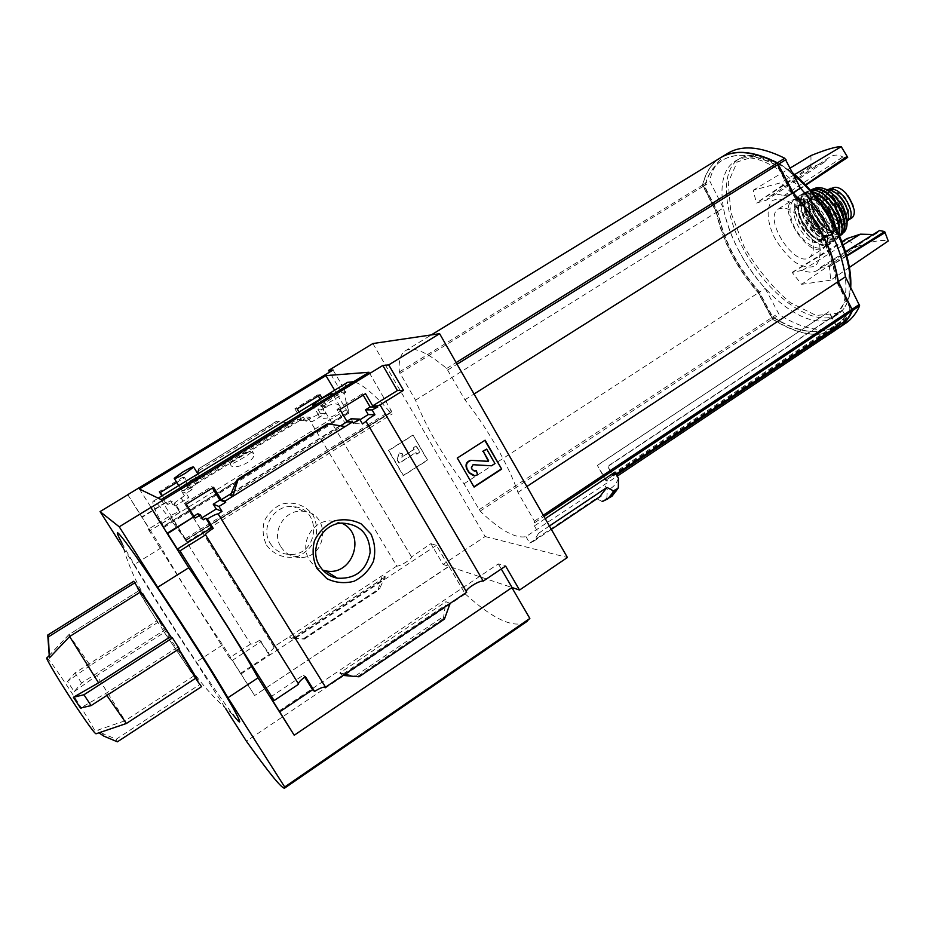 <?xml version="1.0" encoding="UTF-8"?>
<svg xmlns="http://www.w3.org/2000/svg" width="935" height="935" viewBox="0 0 935 935"><rect width="100%" height="100%" fill="white"/><g stroke="black" fill="none" stroke-linecap="round" stroke-linejoin="round"><path stroke-width="0.7" stroke-dasharray="4.67 3.51" d="M324.796 407.368C320.389 410.173 318.379 412.791 318.73 415.233C319.525 422.854 343.507 415.035 340.141 406.702C337.921 402.81 332.813 403.032 324.796 407.368M191.944 487.497C186.825 490.267 183.353 491.132 181.542 490.104C176.89 488.514 197.121 475.144 199.856 477.13C201.294 479.047 198.652 482.495 191.944 487.497M161.101 499.57L187.257 541.891L185.726 540.033L390.386 412.452C374.281 394.208 362.032 383.946 353.629 381.679M347.516 382.357C343.274 386.061 343.741 395.821 348.919 411.622L349.152 412.943L346.266 409.752L334.636 390.234M185.761 540.056C166.138 512.789 155.21 499.886 153.001 501.347C151.973 503.147 155.432 511.457 163.38 526.3L348.919 411.622M230.711 463.012L230.606 464.344C231.132 471.719 256.611 461.341 253.677 453.592L249.61 451.418L252.193 451.137C251.714 453.592 228.572 466.822 230.209 463.702L230.711 463.012C234.568 457.192 240.868 453.323 249.61 451.418C241.896 454.994 235.597 458.851 230.711 463.012M185.726 540.033L390.304 412.452L392.256 413.936L391.122 410.43L369.009 372.259M139.338 488.993L163.941 527.469L163.415 526.312L348.989 411.622M318.286 395.961L317.666 394.909L320.109 394.85M317.666 394.909L294.876 408.817L297.178 408.852M346.908 421.334L344.746 422.667L336.962 409.448L339.896 409.483M336.962 409.448L362.418 393.764L365.515 393.693M372.89 343.542L485.125 536.538L443.096 564.413L430.86 543.679L411.505 556.944C411.961 559.083 399.525 566.797 396.814 566.049L309.041 419.16L320.354 413.317L317.865 409.121L321.231 406.596L327.168 406.643L321.979 397.983M321.231 406.596L320.658 405.626L324.048 405.65L320.156 399.093M362.418 393.764L363.201 395.119M317.865 409.121L322.996 409.203L327.168 406.643M320.354 413.317L325.544 413.445L322.996 409.203M309.041 419.16L305.85 421.124L312.512 421.463L325.544 413.445M359.987 419.71L353.816 423.543L362.511 423.976M305.85 421.124L303.349 416.952L309.952 417.209L312.512 421.463M353.816 423.543L351.022 418.786M303.349 416.952L297.798 420.353L304.296 420.68L309.952 417.209M344.746 422.667L353.231 423.087M299.071 411.996L304.296 420.68M297.798 420.353L297.213 419.394L301.327 419.581L189.817 488L183.038 477.107L184.592 477.621L176.75 482.413M294.876 408.817L301.327 419.581M183.038 477.107L158.95 491.81L160.341 492.441M193.826 516.213L192.879 516.798L184.522 503.357L186.299 504.164M184.522 503.357L211.614 486.667L213.601 487.334M158.95 491.81L165.986 503.509L170.392 500.809L172.332 501.733L175.055 506.057L188.835 497.584L186.135 493.259L192.061 489.613L184.592 477.621M170.392 500.809L173.069 505.099L175.055 506.057M202.124 517.756L200.85 518.563L203.398 519.79M200.85 518.563L197.846 513.724M165.986 503.509L167.891 504.456L172.332 501.733M192.879 516.798L195.333 518.013M162.351 495.632L167.891 504.456M189.817 488L187 486.96L187.608 487.93L192.061 489.613M211.614 486.667L212.455 488.035M187.608 487.93L181.787 491.506L186.135 493.259M181.787 491.506L184.417 495.737L188.835 497.584M184.417 495.737L174.167 503.229L175.266 503.743L180.408 511.959L150.231 530.589L127.826 494.744M173.069 505.099L175.266 503.743M340.539 425.799L231.599 493.329M231.845 492.733L339.662 425.904L345.225 426.524M187 486.96L193.638 482.881L195.438 483.5L293.356 423.438L276.76 421.077L290.855 423.298L297.213 419.394M276.76 421.077L198.688 468.762L193.638 482.881L290.855 423.298L293.356 423.438M165.799 502.738L142.062 517.3M165.366 502.527L141.676 517.055M266.557 545.105C273.838 555.308 286.496 559.597 298.581 556.056C306.166 552.351 311.787 546.683 315.457 539.063C317.479 530.87 316.731 523.016 313.213 515.477C306.084 505.321 293.555 500.868 281.377 504.269C273.71 507.915 267.994 513.584 264.243 521.286C262.186 529.572 262.957 537.508 266.557 545.105M396.814 566.049L273.978 646.751L181.063 497.806M333.047 370.026L346.079 392.127L324.048 405.65M273.978 646.751L274.06 647.02C273.803 648.399 271.746 650.409 267.866 653.051L259.825 640.194C255.325 643.011 252.263 644.297 250.615 644.028L170.17 515.769L179.275 511.398L174.167 503.229M179.275 511.398L180.408 511.959M320.658 405.626L341.462 392.268L346.079 392.127M411.295 556.535L321.067 404.773M720.511 157.746L719.576 158.342C711.196 164.104 705.609 172.975 702.804 184.955L716.572 212.222L723.339 207.991C729.347 236.707 743.278 263.506 765.134 288.389L779.206 314.639C804.895 330.651 826.575 333.853 844.223 324.246M726.624 154.03C718.173 159.838 712.505 168.744 709.618 180.759L723.339 207.991M716.572 212.222C722.685 240.914 736.663 267.737 758.507 292.69L765.134 288.389M758.507 292.69L772.626 318.964C798.221 335.069 819.773 338.376 837.269 328.898C819.75 338.599 798.116 335.338 772.357 319.139L758.238 292.854C736.394 267.913 722.416 241.09 716.303 212.385L702.524 185.118C705.329 173.15 710.916 164.279 719.296 158.518M525.984 536.643L529.701 543.106L533.85 541.143L538.607 533.254L534.399 525.914L534.411 521.146L517.943 492.394C509.166 466.191 487.322 427.891 464.905 399.783L446.661 368.46C426.418 351.525 412.452 345.763 404.773 351.163C400.274 354.61 398.462 361.529 399.362 371.943L415.502 400.192C426.594 427.973 442.758 455.836 463.994 483.781L480.111 511.141C500.132 530.25 515.419 538.747 525.984 536.643L617.24 476.172M614.973 472.093L613.395 475.938L607.668 466.308L612.343 475.167L606.955 481.256L597.301 465.303L607.142 482.927M618.467 478.369C616.13 484.435 612.425 488.257 607.329 489.846L604.22 484.295M597.523 465.326L829.088 311.6L597.301 465.303M605.845 480.228L836.217 326.233L845.544 316.72L842.213 310.198L607.668 466.308M842.213 310.198L845.859 316.275L850.137 308.538L849.915 307.124L836.311 280.383C831.437 250.194 816.851 221.525 792.541 194.375L777.324 165.46C753.563 153.504 734.828 152.031 721.107 161.042C713.031 166.605 707.62 175.161 704.885 186.708L718.255 213.168C724.169 241.043 737.738 267.106 758.975 291.334L772.684 316.871C797.976 332.731 819.118 335.747 836.112 325.906L828.796 311.624M608.066 466.355L842.715 310.139M836.334 325.754L829.088 311.6M485.125 536.538L567.405 557.494M618.315 487.591C615.779 493.236 611.957 496.754 606.838 498.145L607.329 489.846M606.838 498.145L602.935 501.277L607.376 499.36M529.701 543.106L596.098 498.554L602.07 501.347M534.399 525.914L545.245 518.668M538.607 533.254L549.429 525.996M157.98 622.301L90.192 665.463L68.851 634.666L139.175 590.534L136.931 587.016C136.767 588.232 143.616 599.814 157.501 621.763L157.98 622.301C145.895 603.192 139.607 592.615 139.105 590.558L139.175 590.534M178.655 649.147L177.486 647.289L178.772 649.065M195.766 678.179L126.389 723.48M201.551 686.652L199.751 684.513L116.22 739.211L102.71 733.531L97.731 730.153L125.091 720.756L96.819 675.584L164.408 632.364L163.917 631.791L199.751 684.513M90.192 665.463L67.484 681.405L74.204 691.608L81.59 683.029L163.496 630.681L163.917 631.791M163.496 630.681L157.501 621.763M133.775 581.254L136.931 587.016M121.912 543.048C130.666 558.873 144.867 582.225 164.513 613.091C190.682 654.184 220.263 698.153 232.979 714.632C219.538 703.459 207.78 691.257 197.706 678.015C185.025 661.559 168.662 636.595 161.837 625.69L139.116 586.759C134.219 577.573 126.354 559.726 121.912 543.048M178.047 647.932L179.333 648.703M177.486 647.289L105.597 693.595L80.48 708.029M106.824 695.453L105.597 693.595M195.964 679.383L164.408 632.364M193.779 675.97L125.091 720.756M46.902 657.936C49.216 659.713 56.439 669.74 68.571 688.02C82.97 709.805 97.158 733.402 96.001 733.8M48.749 655.879L68.816 634.713L139.105 590.558M74.204 691.608L96.819 675.584M126.342 723.211L98.771 732.701L97.731 730.153M278.992 711.044L498.297 563.887L505.613 566.072M359.005 676.788L339.721 673.048L445.937 601.708L450.097 603.414M339.721 673.048L343.028 675.421M339.662 425.904L327.402 423.871M358.093 676.157L443.354 618.631L444.441 619.11M443.354 618.631L445.937 601.708M443.096 564.413L448.8 566.329L254.671 695.523L449.022 566.4L511.784 587.437L294.046 735.074M250.615 644.028L229.507 657.819L148.291 529.268L170.17 515.769M254.542 695.395L232.242 660.437L229.507 657.819M127.861 494.72L161.334 547.735C176.119 573.763 201.411 613.781 222.682 644.881L254.671 695.523M148.291 529.268L150.231 530.589M240.424 673.399L269.42 654.325L267.866 653.051M293.66 638.453L304.389 639.072L289.149 636.793L291.627 638.57L293.66 638.453L383.946 579.045L385.442 576.86L382.31 575.574L378.196 589.424L379.154 589.751L383.946 579.045M430.86 543.679L436.435 545.35L448.8 566.329M241.008 673.971L436.435 545.35M198.688 468.762L277.391 421.112M199.167 468.891L195.438 483.5M303.7 638.547L378.196 589.424M412.756 435.149L388.446 450.495L403.16 475.494L427.307 460.078L413.106 435.172L427.669 460.125L403.499 475.553L388.785 450.541L413.106 435.172M341.462 392.268L329.576 372.13M161.334 547.735L133.95 564.763C149.366 590.604 174.95 630.728 196.046 662.19L225.475 708.368M123.233 547.945L133.95 564.763M222.682 644.881L196.046 662.19M449.022 566.4L465.268 593.97L246.396 741.198M465.268 593.97C492.464 618.619 512.509 628.133 525.412 622.511M397.176 460.008L399.011 463.129L415.678 452.552L416.589 454.106L419.605 452.189L415.958 445.948L412.943 447.865L413.854 449.431L401.477 457.285L402.33 453.709L398.883 452.867L397.176 460.008L399.222 452.902L402.669 453.755L401.816 457.32L414.205 449.466L413.293 447.9L416.32 445.983L419.955 452.224L416.94 454.141L416.028 452.587L399.362 463.176L397.515 460.055M473.624 486.995L457.297 458.057M456.841 458.01L485.113 440.186M475.857 470.644L477.247 474.711L473.461 475.646M474.232 471.088L472.432 469.744M486.212 449.069L494.498 463.515L491.062 465.747L472.572 464.66L470.936 467.909L471.965 469.686M259.825 640.194L269.42 654.325M232.242 660.437L261.344 641.41M498.297 563.887L501.277 568.994M270.484 697.066L303.454 675.082L305.453 676.671M303.454 675.082L304.74 677.162M116.22 739.211L117.401 741.817M67.484 681.405L74.964 672.943L157.103 620.688M81.59 683.029L74.964 672.943M270.308 543.457C274.948 550.493 281.482 554.163 289.908 554.467C318.858 555.799 322.645 508.722 293.765 506.676C274.913 503.673 259.568 527.597 270.308 543.457M280.932 546.87C285.409 553.66 291.697 557.19 299.819 557.482C327.717 558.756 331.387 513.268 303.536 511.316C285.374 508.441 270.577 531.548 280.932 546.87M341.567 523.109L329.482 520.83C311.378 521.368 299.293 544.579 309.356 559.703C312.606 564.857 317.105 568.351 322.856 570.163M599.475 497.093L596.098 498.554M415.502 400.192L716.303 212.385M463.994 483.781L758.238 292.854M517.943 492.394L526.884 486.516M464.905 399.783L474.068 393.997M836.615 327.624L836.112 325.906M847.18 319.63L845.859 316.275M613.395 475.938L616.107 474.127M738.288 249.633C762.422 297.634 811.65 333.982 834.324 316.638C850.64 305.85 849.985 269 830.572 231.237C805.561 180.081 754.79 145.428 734.185 161.919C715.918 173.688 718.863 213.028 738.288 249.633M813.988 229.192L819.668 244.818C820.918 254.53 819.446 261.578 815.238 265.961C809.687 268.17 802.955 266.919 795.042 262.221C787.106 255.722 780.199 247.436 774.332 237.338C766.992 221.864 766.034 207.477 772.158 200.791C777.429 198.033 784.138 198.91 792.284 203.398C800.594 209.954 807.828 218.556 813.988 229.192M792.202 272.564L847.32 239.57L856.74 246.56L801.552 284.322L792.144 272.401L802.499 270.308C808.565 272.798 813.567 272.775 817.529 270.262L820.404 267.457L829.438 266.475L830.689 280.161L849.412 267.422M801.552 284.322L830.689 280.161M769.774 196.479C773.374 193.954 778.06 193.709 783.81 195.742L792.529 193.919L781.029 182.699L753.178 190.249L756.462 203.07L766.501 200.137L769.774 196.479L828.936 157.676C833.576 154.497 838.204 154.275 842.821 156.998L847.694 157.349M810.949 155.572L811.019 167.587L824.214 162.234L828.936 157.676M810.528 166.617L756.368 202.918M811.019 167.587L756.462 203.07M794.656 174.553L781.029 182.699M753.178 190.249L790.25 167.996M792.529 193.919L805.795 185.13M792.436 193.767L805.503 184.838M783.81 195.742L842.821 156.998M824.214 162.234L766.501 200.137M879.508 230.548L877.381 232.838L873.208 234.486M856.74 246.56C872.051 241.242 882.558 239.395 888.25 240.996M847.32 239.57L846.841 238.635M802.499 270.308L843.136 244.912M845.509 251.784L820.404 267.457M846.783 256.05L829.509 266.639M846.654 255.594L829.438 266.475M792.144 272.401L841.897 241.686M836.217 326.233L837.433 327.098M843.113 322.341L845.976 319.045L845.544 316.72M836.065 325.941L845.263 316.907M845.567 316.474L849.857 308.725L849.635 307.323L836.019 280.57C831.145 250.381 816.559 221.712 792.249 194.562L777.032 165.635C753.271 153.679 734.536 152.206 720.827 161.217C712.75 166.781 707.351 175.324 704.616 186.871L717.986 213.344C723.9 241.218 737.481 267.27 758.706 291.51L772.427 317.047C797.719 332.907 818.85 335.922 835.832 326.093M330.932 395.575L318.134 403.417M851.843 217.913L846.257 219.444C842.552 220.064 838.555 218.276 834.265 214.092L828.375 206.541L826.061 197.811C825.663 193.697 826.61 190.798 828.889 189.115M847.835 220.473L842.692 221.747C832.127 224.786 816.103 196.689 825.383 191.336L830.093 189.852M843.919 219.713C851.376 212.911 833.821 187.549 826.096 193.919C819.083 197.904 828.679 218.732 838.438 220.859L843.65 219.865L846 218.393L840.6 219.468C830.818 217.352 821.234 196.525 828.27 192.54C830.631 191.079 833.669 191.652 837.374 194.258M847.098 222.039L845.485 223.757C834.943 232.114 812.398 197.285 823.91 190.436L826.47 189.478M808.553 230.302C814.619 243.416 814.958 252.438 809.57 257.359C795.194 268.848 762.551 218.416 778.282 209.031C787.901 205.63 797.987 212.724 808.553 230.302M819.539 221.513C823.969 231.12 824.156 237.759 820.1 241.452C809.359 250.031 785.447 213.075 797.216 206.086C804.404 203.514 811.849 208.657 819.539 221.513M847.402 210.083L846.081 218.311M822.449 217.352C824.728 222.32 824.81 225.767 822.683 227.696C817.096 232.184 804.719 213.075 810.867 209.44C814.63 208.096 818.487 210.737 822.449 217.352M842.692 204.391C844.936 209.335 844.971 212.794 842.786 214.769L842.412 214.992C836.591 218.463 825.348 201.095 830.689 196.864L831.028 196.595C834.861 195.193 838.753 197.788 842.692 204.391M186.03 540.465L390.643 412.838M163.59 526.639L349.094 411.973M230.536 495.375L341.883 426.325M702.804 184.955L709.618 180.759M703.12 186.392L709.934 182.185M771.562 317.736L778.142 313.412M772.626 318.964L779.206 314.639M480.111 511.141L772.357 319.139M291.627 638.57L385.442 576.86M304.378 639.014L379.014 589.786M303.127 639.084L379.937 588.431M195.918 480.8L290.212 423.006M198.874 470.562L279.343 421.381M343.367 673.854L445.925 604.922M355.803 675.643L443.365 616.597M236.438 481.233L328.839 424.128M610.497 497.233L606.394 498.951M447.818 369.968L457.063 364.218M446.661 368.46L456.128 362.581M399.362 371.943L702.524 185.118M399.923 373.334L702.84 186.556M479.071 509.762L771.293 317.912M534.913 522.536L543.995 516.482M534.411 521.146L543.282 515.232M850.347 286.472C849.67 299.457 845.743 308.573 838.555 313.821C818.043 328.442 777.242 302.835 751.296 262.373C725.011 222.133 717.648 173.337 738.51 159.254C752.207 150.956 770.557 156.052 793.558 174.518M835.539 227.754L848.851 265.037L849.214 295.6L837.257 313.295L816.197 315.481L790.519 302.788C772.672 287.781 757.128 268.941 743.909 246.279L730.831 212.385L728.248 182.36L737.212 161.93L756.766 155.806L783.53 166.325L811.954 192.107L835.539 227.754M606.955 481.256L607.633 480.765M612.343 475.167L845.976 319.045M612.109 474.279L845.871 318.11M161.358 523.892L346.266 409.752M185.504 538.595L368.028 424.829M368.063 424.806L391.122 410.43M850.044 218.65L846.467 220.964M846.257 219.444L842.692 221.747M828.702 189.536L827.008 190.623M823.045 220.999C829.053 234.089 829.31 243.135 823.817 248.126C809.161 259.79 776.623 209.522 792.635 199.95C802.394 196.444 812.538 203.468 823.045 220.999M823.209 220.73C828.574 233.142 828.819 241.955 823.945 247.179C816.419 251.597 802.277 241.768 794.329 226.889C789.023 214.91 788.614 206.132 793.114 200.557C800.278 195.508 814.981 205.209 823.209 220.73M823.7 218.848C828.106 228.444 828.281 235.094 824.202 238.799C813.403 247.413 789.514 210.504 801.342 203.468C808.553 200.873 816.01 206.004 823.7 218.848M825.582 217.972C838.414 243.497 814.49 247.705 802.207 223.009C789.292 198.325 812.562 192.341 825.582 217.972M828.492 217.341C833.821 229.741 834.043 238.565 829.135 243.813C821.561 248.266 807.396 238.472 799.472 223.605C794.177 211.637 793.803 202.848 798.338 197.25C805.549 192.178 820.275 201.831 828.492 217.341M827.066 212.654L829.438 216.897C835.399 229.905 835.645 238.939 830.175 244C815.413 255.968 782.712 205.443 799.039 195.906C807.15 192.423 816.29 197.694 826.458 211.707M836.381 229.297C837.012 235.363 835.843 239.629 832.886 242.107L832.886 242.107C818.242 255.091 784.675 203.246 801.879 194.211L801.879 194.211C805.409 192.236 809.909 192.89 815.39 196.186M836.439 229.414C838.683 249.166 817.541 246.256 805.117 226.036C792.12 206.191 798.42 185.679 815.308 196.081M829.287 215.751C842.517 242.107 817.728 246.489 805.093 221.022C791.781 195.555 815.869 189.291 829.287 215.751M829.696 215.085C834.16 224.844 834.312 231.611 830.14 235.398C819.06 244.21 794.797 206.717 806.905 199.506C814.292 196.841 821.888 202.03 829.696 215.085M830.525 214.547C834.99 224.306 835.13 231.085 830.958 234.872C819.866 243.696 795.603 206.203 807.723 198.98C815.121 196.315 822.718 201.504 830.525 214.547M831.215 213.636L831.46 214.115C843.171 237.163 823.338 244.07 810.213 222.472C796.503 201.2 811.685 186.825 827.335 207.512M838.683 234.136C835.878 246.933 818.277 240.903 807.933 224.236C797.251 207.78 799.25 189.174 811.977 192.037M839.034 234.919L836.381 239.407C822.005 253.712 787.492 200.394 805.771 192.131L811.428 191.394M839.7 236.426L839.186 237.011C825.149 252.368 790.017 198.091 809.114 190.565L805.771 192.131C787.2 200.476 821.807 253.946 836.381 239.407L839.7 236.426M842.108 226.761C843.019 244.608 822.999 241.02 811.335 222.062C799.156 203.433 804.357 183.657 820.088 192.037M834.382 212.07C846.537 236.31 823.595 240.517 811.954 217.025C799.717 193.533 822.075 187.736 834.382 212.07M834.546 211.801C838.847 221.233 838.964 227.778 834.908 231.459C824.132 240.014 800.711 203.83 812.492 196.817C819.656 194.223 827.008 199.213 834.546 211.801M836.194 210.749C840.495 220.169 840.6 226.726 836.533 230.407C825.745 238.974 802.335 202.802 814.128 195.777C821.316 193.171 828.667 198.162 836.194 210.749M837.129 210.305C849.272 234.545 826.271 238.787 814.642 215.295C802.429 191.827 824.845 185.983 837.129 210.305M840.647 235.001C826.4 246.817 795.358 197.881 812.036 189.875M840.249 235.667C825.582 244.795 796.842 199.482 811.264 189.957M843.826 232.476C829.649 246.221 797.087 193.896 816.115 187.877M846.783 220.274C849.05 238.682 829.415 236.461 817.961 217.82C805.97 199.517 812.27 180.665 827.919 190.518M840.623 208.143C852.954 232.792 829.485 237.139 817.693 213.273C805.28 189.419 828.153 183.412 840.623 208.143M841.021 207.488C845.158 216.569 845.24 222.904 841.29 226.469C830.806 234.79 808.237 199.926 819.691 193.113C826.657 190.565 833.775 195.357 841.021 207.488M840.6 219.468L838.438 220.859M840.951 219.491L838.8 220.882M845.813 218.463L843.65 219.865M845.824 193.089L848.816 197.028M852.919 205.116L854.169 209.756M847.601 201.504C850.932 213.975 847.671 216.476 837.807 209.019C825.582 195.111 838.952 184.347 847.601 201.504M834.265 214.092L826.061 197.811M846.9 201.808C849.377 207.371 849.272 211.076 846.584 212.958C840.448 216.616 828.644 198.395 834.277 193.942C838.274 191.909 842.482 194.538 846.9 201.808M153.001 501.347L158.202 498.168M274.06 647.02L181.063 497.969M411.505 556.944L321.173 404.984M719.576 158.342L721.75 157.01M48.795 655.938L68.921 634.69M291.615 638.476L385.208 576.918M304.389 639.072L379.154 589.751M230.431 495.48L341.941 426.325M102.71 733.531L103.785 736.102M303.536 511.316L293.765 506.676M299.819 557.482L289.908 554.467M329.482 520.83L341.871 523.086M533.85 541.143L551.358 529.385M404.773 351.163L431.315 334.917M834.324 316.638L838.555 313.821C845.754 308.55 849.81 299.691 850.745 287.244M734.185 161.919L738.51 159.254C752.336 150.956 770.428 155.537 792.787 172.987M817.529 270.262L877.381 232.838M163.941 527.469L349.152 412.943M187.257 541.891L369.851 427.914M369.886 427.903L392.256 413.936M199.868 477.13L197.869 473.893M181.554 490.104L178.737 485.592M340.141 406.702L332.86 394.395M318.73 415.233L313.4 406.304M253.689 453.58L252.193 451.137M230.606 464.356L230.209 463.702M828.305 189.478L825.383 191.336M809.57 257.359L823.817 248.126C829.532 242.948 829.38 233.82 823.338 220.742C812.924 203.234 802.686 196.303 792.635 199.95L778.282 209.031M820.1 241.452L824.202 238.799C814.923 247.553 790.028 209.089 801.342 203.468L797.216 206.086M836.544 229.624C837.059 235.503 835.832 239.664 832.886 242.107L830.175 244C826.014 246.583 820.813 245.811 814.56 241.674L802.733 229.32L795.229 212.081L799.039 195.906L801.879 194.211C805.374 192.248 809.803 192.809 815.156 195.894M830.14 235.398L832.372 231.377C833.669 230.805 832.536 225.58 828.983 215.704C820.579 202.369 813.216 196.969 806.905 199.506L807.723 198.98C795.814 205.396 820.696 243.848 830.958 234.872L830.14 235.398M834.908 231.459L837.398 227.228C838.66 226.527 837.62 221.466 834.254 212.058C826.435 199.319 819.177 194.235 812.492 196.817L814.128 195.777C802.534 202.007 826.575 239.138 836.533 230.407L834.908 231.459M840.238 235.69C837.012 237.303 833.073 236.847 828.422 234.358C825.126 232.102 825.266 233.107 818.113 225.464C811.72 216.429 808.156 207.477 807.419 198.617L811.241 189.957M845.485 223.757L841.29 226.469L843.405 222.705C844.609 222.098 843.58 217.236 840.32 208.108C832.477 195.695 825.605 190.693 819.691 193.113L823.91 190.436M828.27 192.54L826.096 193.919M846 218.393L843.837 219.783M822.683 227.696L842.786 214.769M810.867 209.44L831.028 196.595M842.412 214.992L846.584 212.958C844.539 212.631 845.754 215.669 838.029 209.066C832.617 200.183 831.367 195.146 834.277 193.942L830.689 196.864"/><path stroke-width="1.4" d="M353.629 381.679L347.516 382.357L158.202 498.168M321.979 397.983L320.109 394.85L297.178 408.852L299.071 411.996M231.599 493.329L221.268 499.734L213.601 487.334L186.299 504.164L194.059 516.599L167.131 533.289L150.921 507.53L382.812 365.456L397.41 390.538L372.679 405.872L365.515 393.693L339.896 409.483L347.13 421.708L340.539 425.799M320.156 399.093L318.286 395.961M363.201 395.119L370.096 406.959L377.787 407.017L377.132 405.895L372.679 405.872M370.096 406.959L365.48 409.822L372.095 409.916L377.787 407.017M365.48 409.822L368.25 414.579L374.935 414.754L372.095 409.916M368.25 414.579L359.987 419.71M374.935 414.754C369.792 417.77 366.824 419.967 366.017 421.346L362.511 423.976L359.636 419.114L353.231 423.087L352.565 421.966L347.13 421.708M346.908 421.334L351.022 418.786L359.636 419.114M176.75 482.413L160.341 492.441L162.351 495.632M193.826 516.213L197.846 513.724L200.347 514.904L203.398 519.79L205.899 518.235L211.731 527.632L177.369 549.09L167.634 533.616L194.059 516.599M194.632 516.88L195.333 518.013L200.347 514.904M212.455 488.035L219.865 500.073L225.721 502.27L218.954 506.478L222.016 511.422L218.112 513.853C216.277 514.005 212.689 515.699 207.348 518.937L205.899 518.235M221.268 499.734L225.019 501.137L225.721 502.27M219.865 500.073L213.238 504.175L218.954 506.478M213.238 504.175L216.219 509.002L222.016 511.422M216.219 509.002L202.124 517.756M225.019 501.137L352.565 421.966M238.051 479.655L237.326 479.491L236.438 481.233L230.314 495.515L232.733 496.345L238.051 479.655L328.267 423.906L345.225 426.524M317.082 568.702L326.911 578.672C335.56 582.832 344.594 583.697 353.991 581.278C362.722 576.907 369.196 570.268 373.427 561.374C375.765 551.825 374.912 542.674 370.868 533.92L361.237 523.939C352.694 519.673 343.683 518.691 334.216 520.994C325.368 525.283 318.777 531.922 314.429 540.921C312.045 550.61 312.933 559.866 317.082 568.702M366.181 421.697L466.694 592.252L325.544 687.19L218.112 513.853M127.826 494.744L100.068 511.597L123.233 547.945M329.576 372.13L328.571 370.435L333.047 370.026L127.779 494.673M211.731 527.632L213.227 528.38C208.657 531.29 206.062 533.382 205.431 534.668L298.452 683.824C298.756 682.071 301.093 679.687 305.453 676.671L314.627 691.433C319.747 688.148 323.381 686.734 325.544 687.19M213.227 528.38L207.348 518.937M466.366 591.68L466.355 591.61C465.887 588.723 479.643 580.179 483.266 581.114L380.042 404.913L377.132 405.895M380.042 404.913L403.511 390.351L388.726 364.907L439.625 333.69L372.89 343.542L328.571 370.435M397.41 390.538L403.511 390.351M617.24 476.172L839.431 327.46C844.924 323.487 849.296 317.853 852.556 310.56L838.286 281.517C833.295 250.346 818.242 220.753 793.125 192.703L777.406 162.83C753.54 150.839 734.571 149.144 720.511 157.746M844.223 324.246L846.374 322.809C851.914 318.812 856.343 313.155 859.651 305.827L845.439 276.807C840.577 245.624 825.57 216.055 800.442 188.087L784.781 158.249C760.237 146.094 740.859 144.68 726.624 154.03L721.75 157.01M838.286 281.517L845.439 276.807M793.125 192.703L800.442 188.087M545.245 518.668L614.973 472.093L618.467 478.369L618.315 487.591L610.497 497.233M501.277 568.994L512.064 587.531L519.533 590.043L567.405 557.494L439.625 333.69M602.935 501.277L602.07 501.347C607.154 499.991 610.929 496.497 613.418 490.875L606.967 487.427L599.475 497.093M549.429 525.996L606.967 487.427M613.418 490.875L618.128 488.199M171.198 637.214L170.649 636.595L98.549 682.831L69.634 636.525L140.53 591.972L138.275 588.431C144.083 595.981 155.058 612.238 171.198 637.214L172.461 637.951L179.333 648.703L91.081 705.609L80.48 708.029L73.386 697.288L98.549 682.831M140.53 591.972L170.649 636.595M178.772 649.065C192.879 671.482 199.19 682.293 197.729 681.486L195.66 678.249M178.655 649.147L195.766 678.179M69.634 636.525L49.415 657.866L47.743 635.052L133.775 581.254L138.275 588.431M232.979 714.632C249.142 735.974 235.223 709.162 200.277 653.787C177.136 617.042 149.366 575.13 133.132 552.328C116.898 529.829 113.158 526.744 121.912 543.048M197.729 681.486L201.551 686.652L117.401 741.817L103.785 736.102L98.911 732.806M126.377 723.491L106.824 695.453M195.801 678.155L126.354 723.503L96.001 733.8C94.774 733.566 88.603 725.198 77.488 708.672C61.324 684.584 44.401 656.428 46.902 657.936L48.795 655.938M298.557 684.245L274.142 700.56L179.976 550.867L205.443 534.937M274.142 700.56L270.484 697.066L294.221 735.249L258.037 677.852L227.941 697.744C213.005 672.066 181.741 622.874 157.699 587.285L119.248 526.814L100.068 511.597M177.369 549.09L179.976 550.867M258.037 677.852C243.86 651.87 213.051 602.841 188.741 567.744L150.921 507.53M314.627 691.433L312.57 689.749L279.752 711.78M519.533 590.043L505.613 566.072L483.266 581.114M327.379 423.859L237.35 479.48L328.267 423.906M450.097 603.414L444.441 619.11L359.005 676.788L343.028 675.421M457.297 458.057L474.092 487.065L501.686 469.101L485.113 440.186L457.297 458.057M325.929 375.636L369.009 372.259L161.101 499.57L139.338 488.993L325.929 375.636L334.636 390.234M382.812 365.456L388.726 364.907M150.815 507.471L119.248 526.814M512.064 587.531L294.221 735.249M188.741 567.744L157.699 587.285M225.475 708.368L246.396 741.198C269.327 773.374 282.066 789.011 284.626 788.111L284.696 787.001L227.941 697.744M525.412 622.511L529.841 618.456L511.901 587.636M529.841 618.456L284.696 787.001M484.786 440.408L501.686 469.101M473.461 475.646L468.902 472.654L466.658 468.762C465.104 464.344 466.518 461.528 470.878 460.312L487.754 461.294L488.128 460.651L483.231 451.336L488.608 460.698L488.28 461.352L471.345 460.371C466.974 461.586 465.572 464.403 467.114 468.821L469.37 472.713L474.793 475.728L477.715 474.77L476.324 470.702L474.968 471.147L472.432 469.744L471.404 467.967L473.04 464.718L491.541 465.805L494.977 463.573L486.679 449.104L483.231 451.336M474.232 471.088L476.324 470.702M482.752 451.289L486.679 449.104M501.207 469.043L473.928 486.796M304.74 677.162L312.57 689.749M49.415 657.866L48.398 636.875L135.084 582.622M47.743 635.052L48.398 636.875M91.081 705.609L83.94 694.752L73.386 697.288M172.461 637.951L83.94 694.752M322.856 570.163L325.45 570.794C352.682 577.094 367.175 533.908 341.567 523.109M319.712 565.991C323.919 572.606 329.821 576.673 337.418 578.204C355.545 579.116 366.462 570.49 370.167 552.316C369.407 533.897 359.975 524.161 341.871 523.086C321.956 523.693 308.632 549.324 319.712 565.991M616.107 474.127L847.18 319.63L852.276 310.759L852.042 309.298L838.005 281.704C833.003 250.545 817.95 220.94 792.833 192.89L777.114 163.017C752.652 150.757 733.379 149.261 719.296 158.518L431.315 334.917M526.884 486.516L838.005 281.704M474.068 393.997L792.833 192.89M837.281 328.91L836.615 327.624M805.795 185.13L847.694 157.349L841.243 146.69C836.194 146.514 826.096 149.483 810.949 155.572L790.25 167.996M841.243 146.69L794.656 174.553M805.503 184.838L847.192 156.344M873.208 234.486L860.329 234.182L846.841 238.635L841.897 241.686M849.412 267.422L888.25 240.996L884.662 231.553L879.508 230.548L845.509 251.784M843.136 244.912L860.329 234.182M885.153 232.535L846.783 256.05M884.662 231.553L846.654 255.594M838.438 326.397L616.504 474.84L837.433 327.098L843.113 322.341M185.457 473.168C178.398 477.329 174.658 479.059 174.214 478.334L182.465 472.233C189.466 468.096 193.206 466.39 193.662 467.103L185.457 473.168M318.134 403.417C314.382 405.252 312.57 405.825 312.699 405.124L320.144 399.549C327.788 395.049 331.937 393.179 332.579 393.927L330.932 395.575M828.305 189.478L834.347 187.397C837.725 186.848 841.547 188.741 845.824 193.089L851.06 201.352L854.169 209.756C854.602 213.718 853.83 216.429 851.843 217.913L847.835 220.473M830.093 189.852L830.736 189.7C841.219 186.123 857.792 214.84 848.349 220.169M826.47 189.478C833.295 189.583 839.56 194.679 845.263 204.765C848.735 212.105 849.342 217.867 847.098 222.039M837.374 194.258C842.529 198.384 845.871 203.655 847.402 210.083M778.598 164.163L785.984 159.569M777.406 162.83L784.781 158.249M852.556 310.56L859.651 305.827M852.323 309.111L859.429 304.378M614.33 490.84L607.376 499.36M617.883 488.456L612.028 496.204L602.724 501.382M457.063 364.218L778.306 164.338M456.128 362.581L777.114 163.017M543.995 516.482L852.276 310.759M543.282 515.232L852.042 309.298M793.558 174.518C810.049 188.741 823.875 206.682 835.048 228.35C845.754 250.054 850.85 269.42 850.347 286.472M830.607 188.332L828.702 189.536M834.347 187.397L830.736 189.7M826.458 211.707L827.066 212.654M815.39 196.186C821.97 200.464 827.475 206.834 831.905 215.295L836.381 229.297M815.308 196.081C821.947 200.265 827.498 206.635 831.975 215.167L836.439 229.414M827.335 207.512L831.215 213.636M811.977 192.037C820.603 194.492 828.129 201.621 834.581 213.425C838.496 221.466 839.864 228.374 838.683 234.136M811.428 191.394C820.357 193.51 828.246 200.768 835.072 213.192C839.233 221.77 840.553 229.017 839.034 234.919M837.631 211.462C842.797 222.518 843.487 230.84 839.7 236.426C843.58 230.793 842.914 222.436 837.737 211.357C829.135 196.397 820.007 189.326 810.353 190.144C819.937 189.408 829.029 196.514 837.631 211.462M820.088 192.037C827.066 195.906 832.933 202.346 837.678 211.345L842.108 226.761M812.036 189.875C821.374 187.269 830.712 193.861 840.062 209.662C845.556 221.724 845.754 230.174 840.647 235.001M811.264 189.957L813.24 188.893C822.683 187.444 831.788 194.281 840.577 209.405C845.672 220.356 846.28 228.537 842.4 233.949L840.249 235.667M816.115 187.877L816.477 187.76C825.663 186.731 834.429 193.428 842.762 207.85C847.601 218.217 848.267 226.095 844.761 231.459L843.826 232.476M827.919 190.518C833.88 194.34 838.835 200.055 842.797 207.663L846.783 220.274M848.816 197.028L852.919 205.116M298.452 683.824L205.431 534.668M466.355 591.61L366.017 421.346M839.431 327.46L846.374 322.809M527.2 621.284L284.626 788.111M325.45 570.794L337.418 578.204M551.358 529.385L600.924 496.111M850.745 287.244C851.645 269.876 846.607 250.066 835.645 227.813C824.132 205.501 809.839 187.222 792.787 172.987M197.869 473.893L193.662 467.103M178.737 485.592L174.389 478.603M313.4 406.304L312.874 405.428M836.544 229.624L832.033 215.179C827.51 206.541 821.888 200.113 815.156 195.894M811.241 189.957L816.477 187.76C825.862 186.661 834.686 193.311 842.926 207.675C847.788 218.007 848.396 225.943 844.761 231.459L840.238 235.69M853.48 206.67L847.905 195.637"/></g></svg>
